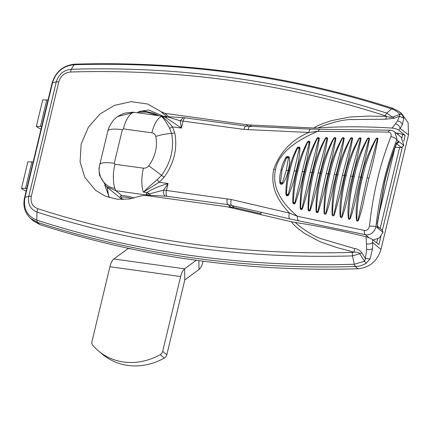 <?xml version="1.0" encoding="UTF-8"?>
<svg xmlns="http://www.w3.org/2000/svg" width="430" height="430" viewBox="0 0 430 430"><rect width="100%" height="100%" fill="white"/><g stroke="black" fill="none" stroke-linecap="round" stroke-linejoin="round"><path stroke-width="0.64" d="M107.129 187.265L108.736 196.349M236.618 208.055L236.435 208.824M163.55 116.331L148.662 109.999L140.938 111.155M48.009 100.05L42.731 99.862L36.378 126.329L41.656 126.511M36.378 126.329L37.216 127.183L41.017 129.177M26.778 188.48L21.5 188.292L27.853 161.83L33.131 162.013M21.5 188.292L22.338 189.146L26.139 191.14M366.494 243.998L366.666 249.352L365.387 258.559L361.915 252.947C359.899 250.314 357.448 248.852 354.562 248.561L321.172 238.72C311.282 235.473 298.656 225.852 295.431 222.52C316.405 225.616 339.931 230.367 366.011 236.769L366.494 243.998C369.182 244.235 371.262 243.74 372.74 242.525L372.563 248.594L370.079 258.919L366.209 263.327L364.543 261.247L354.282 264.256C244.132 267.524 138.299 252.819 36.776 220.144C27.02 216.091 23.091 208.491 24.988 197.332L24.58 197.628L52.057 83.178C55.572 71.708 63.167 65.371 74.831 64.167L74.831 64.167C185.185 60.888 291.234 75.626 392.988 108.376L398.766 111.365L401.534 113.45L408.118 122.76L408.5 134.8L380.964 249.486C377.314 261.128 369.66 267.557 358.002 268.782C247.605 272.061 141.54 257.323 39.791 224.567L32.895 220.574L30.444 218.332L37.362 222.342L36.776 220.144L36.98 212.049C30.24 209.254 27.525 203.992 28.826 196.268L56.298 81.84C58.673 74.261 63.661 70.069 71.256 69.273C180.718 66.026 285.885 80.641 386.769 113.111L392.52 117.084C391.262 117.557 389.3 117.315 386.645 116.363L368.354 116.089L349.961 116.998L331.611 120.604L322.624 123.684C317.77 125.603 314.921 127.038 314.083 128.006L250.099 125.006L251.883 126.538M394.256 118.25L399.561 116.191L399.792 114.418L392.52 117.084L394.256 118.25L385.619 119.201L349.778 119.578C339.001 120.029 322.715 125.635 318.141 127.941C340.35 126.372 365.005 126.415 392.112 128.07C395.299 128.452 397.508 129.145 398.744 130.156L405.141 135.412L402.727 134.391L401.894 137.858M380.867 236.516L378.938 244.562L372.482 239.542C371.23 238.575 369.074 237.65 366.011 236.769M370.079 258.919L365.387 258.559L364.543 261.247L359.716 253.716L361.915 252.947M378.099 217.962L394.708 148.785M398.094 134.697L398.438 133.257L402.727 134.391M302.312 128.758L281.51 127.844M261.252 212.232L260.698 214.532M396.202 133.155L398.438 133.257M398.798 111.391L401.959 114.418L403.824 118.368L402.308 124.705L400.12 128.479C399.535 125.985 397.938 124.453 395.331 123.888L392.112 128.07M166.953 116.809L160.917 111.596L147.614 104.017L131.155 101.663L114.348 105.398L100.066 113.988L88.451 127.108L81.157 144.098L80.082 161.954L84.855 177.348L95.61 190.388L105.667 196.29L117.282 199.24L129.322 199.009L140.664 195.946L145.13 195.376L226.674 206.706L291.567 221.789C291.906 222.917 293.9 225.03 297.549 228.126L304.526 233.425L320.017 241.73L336.798 247.529L354.035 252.19C356.981 251.942 358.873 252.453 359.716 253.716L352.492 255.888C243.036 259.134 137.863 244.519 36.98 212.049L37.727 208.679C138.304 241.058 243.154 255.63 352.283 252.383L354.035 252.19L354.562 248.561M109.43 197.628L104.759 185.179M160.917 111.596L164.824 113.332L246.368 124.662L248.336 126.35M246.368 124.662L250.099 125.006M295.431 222.52L291.567 221.789M403.824 118.368L399.561 116.191L397.487 120.975L395.331 123.888M385.619 119.201L386.645 116.363L385.092 115.713C284.52 83.329 179.67 68.762 70.541 72.009C64.559 72.611 60.651 75.9 58.803 81.867L31.331 196.3C30.283 202.379 32.417 206.507 37.727 208.679M314.083 128.006L318.141 127.941M281.526 127.785L278.538 127.71M401.959 114.418L399.792 114.418C397.61 111.778 394.874 109.924 391.59 108.855L386.769 113.111L385.092 115.713M373.127 240.042L379.4 237.93L383.033 232.399L382.394 230.227L377.529 226.266M121.41 197.547L120.094 196.177L122.012 195.725A9.433 2.069 13.5 0 1 125.834 195.94A9.433 2.069 13.5 0 1 134.198 198.036M286.471 194.177A2.36 0.666 -9 0 1 285.918 194.408C285.74 186.47 286.74 178.504 288.928 170.506C290.4 163.008 293.11 155.52 297.049 148.049A2.36 0.296 -144.8 0 0 297.49 148.269L299.269 148.302A2.36 1.338 172.8 0 0 299.968 148.097C299.538 155.902 298.248 163.561 296.098 171.075C294.432 179.288 291.981 187.211 288.75 194.833A2.36 0.43 30.7 0 0 288.197 194.441C287.39 195.564 286.815 195.483 286.471 194.193C286.74 186.217 287.901 178.278 289.944 170.377C291.707 162.443 294.222 155.074 297.49 148.269C298.409 147.205 299 147.216 299.269 148.302L294.254 170.715L288.197 194.435L286.471 194.193M297.049 148.049C297.103 146.84 300.436 146.748 299.968 148.097M288.75 194.833C287.487 196.29 286.547 196.144 285.918 194.408M282.445 182.793C281.526 183.852 280.871 183.75 280.484 182.487L282.08 169.775L286.391 157.864C287.342 156.799 288.019 156.805 288.428 157.869L286.348 170.097L282.445 182.793A2.36 0.511 39.6 0 1 283.074 183.422C281.612 184.776 280.527 184.604 279.822 182.911A2.36 0.941 166.5 0 0 280.484 182.487L282.445 182.793M279.822 182.911C279.414 178.708 279.833 174.37 281.08 169.904C281.86 165.727 283.472 161.589 285.923 157.482L286.391 157.864L288.428 157.869A2.36 1.349 -18.1 0 0 289.299 157.493C289.841 161.89 289.465 166.206 288.186 170.447C287.24 175.193 285.536 179.514 283.074 183.422M285.923 157.482C286.009 156.294 289.503 156.095 289.299 157.493M132.951 112.665A23.585 9.557 -82.2 0 1 134.633 112.38L132.462 112.198L125.608 112.966C125.544 113.02 122.631 113.45 117.858 116.487L132.951 112.665A23.585 9.557 97.8 0 0 123.41 128.914L151.903 132.811A23.585 9.557 -82.2 0 1 161.444 116.562L162.04 116.922C164.024 118.857 166.539 122.62 169.592 128.204A4.719 2.059 150 0 0 172.462 126.845L174.763 132.886C177.687 148.554 174.134 163.33 164.12 177.23L159.148 182.282A4.719 0.543 -127.9 0 0 157.219 179.729C151.822 184.164 147.501 188.034 144.249 191.339L143.41 192.108L146.931 192.592A14.152 11.384 -164.1 0 1 149.377 193.86L146.103 194.408L146.931 192.592C151.037 189.608 157.788 186.674 167.195 183.782L168.087 183.508L163.572 190.189C163.104 192.984 163.69 194.973 165.33 196.15L146.576 195.059L115.831 190.689L106.307 186.599L99.615 175.327M123.41 128.914L122.34 129.693A23.585 5.176 13.5 0 0 107.876 130.919L108.924 127.635C111.418 122.206 114.509 118.417 118.196 116.261M161.444 116.562A23.585 9.557 -82.2 0 1 163.126 116.272L167.845 116.928A14.152 13.884 6.1 0 1 165.066 117.057L164.798 116.546M134.633 112.38L163.126 116.272L161.691 116.594L162.266 116.912C164.878 118.159 169.076 122.84 172.462 126.845L181.401 128.065L165.066 117.057L161.691 116.594M144.249 191.339A4.719 3.526 -134.7 0 1 144.469 191.495L143.308 192.097A23.585 9.557 -82.2 0 1 143.416 168.162L114.923 164.265A23.585 9.557 97.8 0 0 114.821 188.2C104.678 187.776 96.438 174.747 99.819 164.475A23.585 5.176 -166.5 0 1 114.283 163.255L114.923 164.265M150.823 195.344A4.719 3.204 -88.5 0 1 149.377 193.86L163.572 190.189A11.793 2.585 13.5 0 1 166.421 190.463L168.087 183.508L159.148 182.282L144.469 191.495M181.24 127.172L181.401 128.065L183.072 121.104A11.793 2.585 -166.5 0 0 180.224 120.83L181.24 127.172A14.152 6.552 147.9 0 1 180.691 127.57M167.845 116.928L180.224 120.835L183.271 117.605L168.667 116.793A4.719 3.204 91.5 0 0 167.845 116.928M395.267 147.286L401.378 147.571L403.883 145.566L401.238 137.256L394.735 131.962C393.837 131.042 392.181 130.451 389.757 130.172L319.786 129.306L317.813 131.327C292.524 142.072 278.42 154.795 275.496 169.495C271.163 188.937 284.069 205.201 297.415 216.285L289.46 213.092C277.898 200.95 270.094 187.023 273.727 169.307A9.433 2.069 -166.5 0 0 275.496 169.495M319.786 129.306L310.707 129.129A4.719 1.811 92.5 0 0 308.815 132.467L317.813 131.327L388.07 132.042C390.784 132.462 391.725 134.004 390.897 136.681A4.719 2.268 -158.1 0 1 396.75 139.976L397.003 139.014L394.735 131.962M167.195 183.782A14.152 2.161 -126.7 0 1 167.523 184.298M146.06 194.817L146.103 194.408M164.862 116.508L165.195 116.605M389.757 130.172L388.07 132.042M396.761 143.464A2.36 2.091 129.2 0 0 398.857 141.475L396.75 139.976C391.682 152.65 387.365 166.367 383.818 181.127C380.276 195.897 377.669 211.001 375.992 226.443A4.719 0.301 6.2 0 1 369.483 225.879C371.214 209.915 373.896 194.333 377.535 179.127C380.867 164.964 385.318 150.812 390.897 136.681M383.033 232.399L378.013 228.308A2.36 2.091 -50.8 0 0 377.54 226.293M378.013 228.308L375.992 226.443C375.524 228.927 374.256 231.103 372.192 232.963C370.02 234.619 367.714 235.189 365.28 234.673A4.719 2.209 -77.5 0 1 364.446 230.442L297.415 216.285C297.173 218.456 297.565 219.956 298.592 220.778L289.702 218.875A4.719 1.994 -76.9 0 1 289.46 213.092L231.335 199.525A4.719 1.994 103.1 0 0 231.576 205.309L234.28 207.513L260.881 213.764M377.562 226.336A2.36 1.903 150.7 0 1 377.642 227.787L377.384 223.761L377.373 226.142M377.384 223.761L384.742 182.014C388.016 168.42 391.945 155.735 396.541 143.948A2.36 1.102 -158.7 0 0 396.481 143.383C391.843 155.278 387.881 168.065 384.587 181.756L377.18 223.783M396.481 143.383L398.4 141.32A2.36 2.155 96.8 0 1 396.868 143.276M234.28 207.513L227.787 206.878M369.483 225.879C368.892 229.099 367.215 230.62 364.446 230.442M357.964 220.294L356.83 220.122C356.997 205.664 358.91 191.377 362.571 177.251C365.704 163.088 370.305 150.247 376.374 138.718L377.529 138.804L367.075 177.751L357.964 220.294A2.36 0.586 30.3 0 1 358.314 220.542C357.61 221.359 357.002 221.273 356.502 220.273A2.36 0.446 162.7 0 0 356.83 220.122L357.964 220.294M356.502 220.273C354.965 206.083 358.443 191.162 361.404 177.316C363.914 164.244 368.816 151.322 376.121 138.551C376.981 137.923 377.594 137.971 377.965 138.697C375.557 152.021 372.536 165.174 368.908 178.149L364.027 199.375C362.587 207.029 360.684 214.086 358.314 220.542M376.121 138.551A2.36 0.446 -135.7 0 0 376.374 138.718L377.529 138.804A2.36 1.467 -7.4 0 0 377.965 138.697M360.544 138.557L350.622 175.972L341.78 216.731L340.56 216.543C340.807 202.702 342.678 189.023 346.166 175.504C349.181 161.954 353.557 149.613 359.297 138.476L360.544 138.557L359.297 138.476A2.36 0.457 -137.7 0 1 359.018 138.309C359.926 137.595 360.593 137.638 361.006 138.439A2.36 1.457 -6.4 0 1 360.544 138.557M361.006 138.439C358.787 151.252 355.933 163.894 352.455 176.354C348.778 190.227 346.994 203.858 342.146 216.989C341.377 217.902 340.727 217.806 340.2 216.693C338.888 203.078 342.167 188.877 345.032 175.585C347.467 163.045 352.127 150.624 359.018 138.309M342.146 216.989A2.36 0.57 29.5 0 0 341.78 216.731L340.56 216.543A2.36 0.457 164.7 0 1 340.2 216.693M333.744 215L332.487 214.806C332.772 201.272 334.615 187.899 338.023 174.677C340.974 161.427 345.242 149.339 350.821 138.406L352.111 138.476L342.452 175.128L333.744 215L332.487 214.806A2.36 0.457 165.7 0 1 332.116 214.957C331.691 201.38 333.293 187.985 336.905 174.763C339.297 162.492 343.839 150.317 350.531 138.24A2.36 0.462 -138.7 0 0 350.826 138.406L352.111 138.476A2.36 1.451 -5.9 0 0 352.589 138.358C350.455 150.914 347.687 163.298 344.285 175.51C341.495 189.103 338.109 202.358 334.126 215.263A2.36 0.564 29.1 0 0 333.744 215M350.531 138.24C351.466 137.476 352.154 137.514 352.589 138.358M334.126 215.263C333.32 216.225 332.648 216.123 332.116 214.957M325.752 213.301L324.451 213.097C324.774 199.875 326.59 186.803 329.917 173.887C332.804 160.938 336.964 149.097 342.393 138.369L343.721 138.433L334.32 174.311L325.752 213.301L324.451 213.097A2.36 0.462 166.7 0 1 324.069 213.253C323.709 199.988 325.29 186.9 328.816 173.978C331.17 161.97 335.594 150.049 342.087 138.202A2.36 0.468 -139.7 0 0 342.393 138.369L343.721 138.433A2.36 1.446 -5.4 0 0 344.215 138.309C342.173 150.607 339.485 162.733 336.152 174.688C332.809 187.292 330.713 201.552 326.144 213.57A2.36 0.554 28.7 0 0 325.752 213.301M317.802 211.635C317.243 212.474 316.797 212.404 316.464 211.431C316.813 198.509 318.608 185.738 321.844 173.123C324.677 160.476 328.724 148.887 334.002 138.363L335.373 138.417L326.225 173.532L317.802 211.635L316.464 211.431A2.36 0.468 167.6 0 1 316.061 211.581C315.765 198.649 317.329 185.862 320.764 173.22C323.081 161.481 327.386 149.807 333.68 138.197A2.36 0.468 -140.6 0 0 334.002 138.363L335.373 138.417A2.36 1.446 -4.9 0 0 335.878 138.288C333.922 150.328 331.315 162.201 328.058 173.903C325.381 186.905 322.097 199.574 318.205 211.909A2.36 0.548 28.4 0 0 317.802 211.635M333.68 138.197C334.669 137.337 335.4 137.363 335.878 138.288M318.205 211.909C317.324 212.979 316.609 212.871 316.061 211.581M309.89 210.007C309.304 210.883 308.842 210.813 308.514 209.792C308.89 197.176 310.659 184.712 313.819 172.387C316.582 160.041 320.527 148.71 325.655 138.39L327.063 138.439L318.173 172.779L309.89 210.007L308.514 209.792A2.36 0.468 168.6 0 1 308.1 209.942C307.858 197.327 309.406 184.841 312.75 172.494C315.029 161.019 319.216 149.597 325.317 138.229A2.36 0.473 -141.6 0 0 325.655 138.39L327.063 138.439A2.36 1.441 -4.5 0 0 327.59 138.304C325.714 150.086 323.183 161.696 320.006 173.15C317.399 185.787 314.163 198.166 310.31 210.286A2.36 0.537 28.1 0 0 309.89 210.007M325.317 138.229C326.332 137.31 327.09 137.337 327.59 138.304M310.31 210.286C309.39 211.409 308.654 211.297 308.1 209.942M317.351 138.449C318.135 137.627 318.619 137.643 318.797 138.492L310.159 172.064L302.016 208.41L300.608 208.19C301.011 195.881 302.747 183.712 305.827 171.688C308.53 159.637 312.368 148.56 317.351 138.449L318.797 138.492A2.36 1.435 -4.1 0 0 319.334 138.352C317.544 149.871 315.093 161.228 311.987 172.425C309.428 184.787 306.246 196.875 302.451 208.695A2.36 0.532 27.8 0 0 302.016 208.41C301.403 209.329 300.935 209.254 300.608 208.19A2.36 0.473 169.5 0 1 300.178 208.34C299.989 196.032 301.521 183.852 304.779 171.801C307.015 160.589 311.083 149.42 316.996 138.288A2.36 0.478 -142.4 0 0 317.351 138.449M316.996 138.288C318.039 137.32 318.818 137.342 319.334 138.352M302.451 208.695C301.494 209.872 300.737 209.754 300.178 208.34M294.829 202.675C294.136 203.696 293.625 203.616 293.292 202.439C293.685 191.866 295.211 181.395 297.872 171.022C300.204 160.621 303.499 151 307.762 142.158C308.606 141.228 309.132 141.239 309.342 142.196L294.829 202.675L293.292 202.439A2.36 0.537 170.6 0 1 292.814 202.616C292.685 192.011 294.029 181.519 296.845 171.135C298.786 161.4 302.295 151.682 307.369 141.981A2.36 0.419 -143.8 0 0 307.762 142.158L309.342 142.196A2.36 1.387 -4.7 0 0 309.944 142.04C308.708 152.096 306.73 161.997 304.005 171.731C301.801 182.417 298.904 192.833 295.308 202.998A2.36 0.478 28.5 0 0 294.829 202.675M307.369 141.981C308.498 140.884 309.353 140.9 309.944 142.04M295.308 202.998C294.233 204.304 293.4 204.18 292.814 202.616M342.087 138.202C343.049 137.39 343.758 137.423 344.215 138.309M326.144 213.57C325.3 214.586 324.607 214.479 324.069 213.253M348.332 218.467C346.908 204.567 350.283 190.006 353.202 176.434C355.669 163.631 360.453 150.957 367.548 138.417C368.435 137.745 369.074 137.788 369.467 138.551C367.15 151.623 364.215 164.518 360.662 177.235C356.911 191.377 355.062 205.61 350.213 218.746C349.472 219.612 348.848 219.52 348.332 218.467A2.36 0.451 163.7 0 0 348.676 218.316C348.886 204.169 350.778 190.184 354.352 176.364C357.421 162.508 361.91 149.914 367.811 138.584L369.015 138.664L358.83 176.843L349.848 218.494A2.36 0.581 29.9 0 1 350.213 218.746M369.467 138.551A2.36 1.462 -6.9 0 1 369.015 138.664L367.811 138.584A2.36 0.451 -136.7 0 1 367.548 138.417M348.676 218.316L349.848 218.494M131.827 198.574A7.901 1.736 -166.5 0 0 131.059 198.338A7.901 1.736 -166.5 0 0 122.416 197.155A7.901 1.736 -166.5 0 0 123.362 199.509M137.616 112.784L138.18 112.085L146.716 112.155L157.891 115.557M131.161 248.916L128.124 248.497L113.885 258.989A11.841 4.703 97.9 0 0 109.913 266.724L91.961 341.517A4.719 4.203 -50.3 0 0 92.772 345.285A60.582 53.981 -50.3 0 0 98.701 351.138A60.582 53.981 -50.3 0 0 160.186 354.653A4.719 4.203 -50.3 0 0 162.696 351.342L180.654 276.554A11.841 4.703 -82.1 0 1 184.626 268.82L196.23 260.279M162.696 351.342L166.819 354.766L184.771 279.973L199.009 269.481A11.841 4.703 97.9 0 0 202.981 261.741L203.111 261.203M166.819 354.766A4.719 4.203 129.7 0 1 164.303 358.072L160.186 354.653M98.701 351.138L102.818 354.562A60.582 53.981 -50.3 0 0 164.303 358.072M131.618 249.013L128.108 248.529M40.436 126.264L46.789 99.803M25.558 188.232L31.917 161.766M408.5 134.8L400.12 128.479L398.744 130.156M405.141 135.412L403.77 141.131M402.254 147.431L382.377 230.217M380.964 249.486L372.74 242.525L372.482 239.542M372.563 248.594C370.988 249.663 369.021 249.916 366.666 249.352M399.583 147.485L380.158 228.405M377.594 239.075L376.696 242.816M366.209 263.327C362.528 265.375 358.899 266.439 355.331 266.519C245.019 269.787 139.03 255.06 37.362 222.342L39.791 224.567M358.002 268.782L355.331 266.519L354.282 264.256L352.492 255.888L352.283 252.383M168.839 116.799L164.824 113.332M52.326 83.635L24.988 197.332L28.826 196.268L31.331 196.3M75.293 64.344L74.089 64.736C63.086 65.876 55.878 71.934 52.46 82.904L56.298 81.84L58.803 81.867M393.262 108.521L391.59 108.855C290.073 76.174 184.233 61.468 74.089 64.736L71.256 69.273L70.541 72.009M397.487 120.975C399.911 121.239 401.518 122.485 402.308 124.705M294.254 170.715A2.36 0.516 -166.5 0 0 296.098 171.075M288.928 170.506A2.36 0.516 -166.5 0 0 289.944 170.377M281.08 169.904A2.36 0.516 -166.5 0 0 282.08 169.775M286.348 170.097A2.36 0.516 -166.5 0 0 288.186 170.447M114.821 188.2A23.585 9.557 97.8 0 0 115.831 190.689L122.012 195.725M107.876 130.919A23.585 5.176 -166.5 0 0 107.833 131.053A23.585 5.176 -166.5 0 0 107.833 131.059L108.817 127.909M174.763 132.886L171.602 133.483L169.592 128.204M155.789 136.466C157.697 146.813 155.354 156.579 148.753 165.765A23.585 0.484 36.9 0 1 161.556 175.322C171.006 162.207 174.354 148.264 171.602 133.483A23.585 8.826 168.1 0 0 155.789 136.466C155.262 134.407 153.967 133.187 151.903 132.811M157.219 179.729L161.556 175.322L164.12 177.23M148.753 165.765C147.302 167.555 145.523 168.35 143.416 168.162M185.394 117.804A4.719 1.913 97.8 0 0 183.072 121.104L243.934 129.419A4.719 1.913 -82.2 0 1 246.256 126.119L183.277 117.605M243.934 129.419L308.815 132.467C291.701 139.815 280.005 152.091 273.727 169.307M289.702 218.875L227.895 204.626L167.028 196.311A4.719 1.913 97.8 0 1 166.421 190.463L231.335 199.525M122.34 129.693L114.283 163.255M107.833 131.053L99.776 164.609A23.585 5.176 13.5 0 1 99.776 164.609A23.585 5.176 13.5 0 1 99.819 164.475M250.459 126.656C249.395 126.081 248.599 127.124 248.078 129.795M369.08 237.768L365.28 234.673L298.592 220.778M398.857 141.475L403.883 145.566M401.378 147.571L396.643 143.711M227.282 198.778A4.719 1.913 97.8 0 0 227.895 204.626L230.797 206.997M165.33 196.15L167.028 196.311M367.075 177.751A2.36 0.516 -166.5 0 0 368.908 178.149M361.404 177.316A2.36 0.516 -166.5 0 0 362.571 177.251M345.032 175.585A2.36 0.516 -166.5 0 0 346.166 175.504M350.622 175.972A2.36 0.516 -166.5 0 0 352.455 176.354M336.905 174.763A2.36 0.516 -166.5 0 0 338.023 174.677M342.452 175.128A2.36 0.516 -166.5 0 0 344.285 175.51M328.816 173.978A2.36 0.516 -166.5 0 0 329.917 173.887M334.32 174.311A2.36 0.516 -166.5 0 0 336.152 174.688M320.764 173.22A2.36 0.516 -166.5 0 0 321.844 173.123M326.225 173.532A2.36 0.516 -166.5 0 0 328.058 173.903M312.75 172.494A2.36 0.516 -166.5 0 0 313.819 172.387M318.173 172.779A2.36 0.516 -166.5 0 0 320.006 173.15M304.779 171.801A2.36 0.516 -166.5 0 0 305.827 171.688M310.159 172.064A2.36 0.516 -166.5 0 0 311.987 172.425M296.845 171.135A2.36 0.516 -166.5 0 0 297.872 171.022M302.183 171.376A2.36 0.516 -166.5 0 0 304.005 171.731M358.83 176.843A2.36 0.516 -166.5 0 0 360.662 177.235M353.202 176.434A2.36 0.516 -166.5 0 0 354.352 176.364M184.787 279.941L184.626 268.82L113.885 258.989M180.654 276.554L109.913 266.724M199.009 269.481L198.88 260.644M24.58 197.628C22.758 205.809 24.714 212.705 30.444 218.327M122.168 199.52L106.307 186.599M99.776 164.609C99.491 165.131 98.475 171.35 99.744 175.918L99.744 175.918M310.707 129.129L246.256 126.119M396.541 143.948L396.981 143.125L396.127 143.378M137.858 112.38L139.632 111.332L142.738 111.15L146.474 111.558L153.284 113.187L159.03 115.713"/></g></svg>
